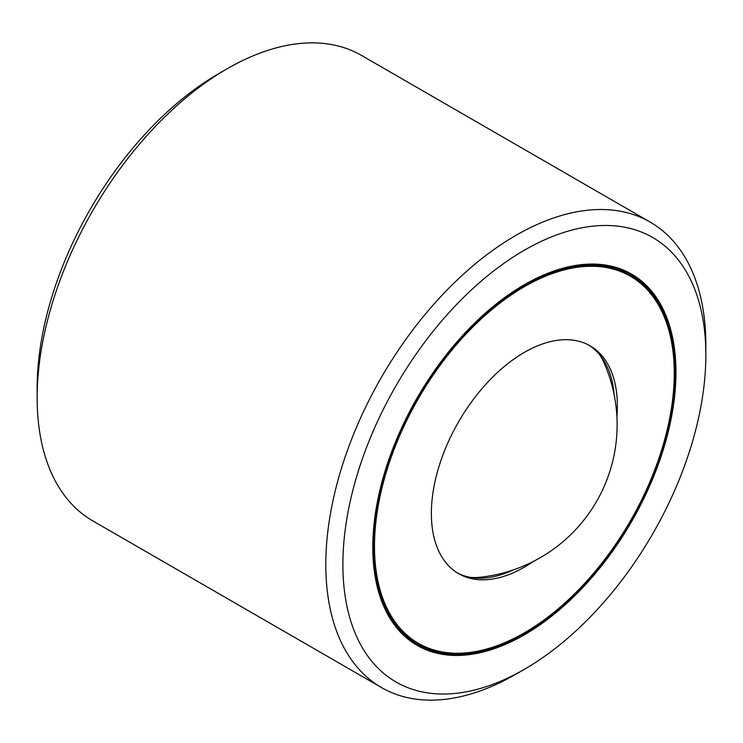 <?xml version="1.0" encoding="UTF-8"?>
<svg xmlns="http://www.w3.org/2000/svg" width="743" height="743" viewBox="0 0 743 743"><rect width="100%" height="100%" fill="white"/><g stroke="black" fill="none" stroke-linecap="round" stroke-linejoin="round"><path stroke-width="1.11" d="M524.372 669.313L515.837 674.245A268.725 155.148 -60 0 1 381.465 687.554A268.725 155.148 -60 0 1 325.805 564.531A268.725 155.148 -60 0 1 443.116 294.098A268.725 155.148 -60 0 1 650.19 222.101A268.725 155.148 -60 0 1 705.85 345.124L705.85 354.987A256.651 148.182 -60 0 1 524.372 669.313A256.651 148.182 -60 0 1 342.894 564.531A256.651 148.182 -60 0 1 524.372 250.205A256.651 148.182 -60 0 1 705.85 354.987M650.19 222.101L361.535 55.446A268.725 155.148 120 0 0 227.172 68.755A268.725 155.148 120 0 0 227.163 68.755A268.725 155.148 120 0 0 37.15 397.876A268.725 155.148 120 0 0 92.81 520.899L381.465 687.554M218.628 73.687L227.172 68.755L218.628 73.687A256.651 148.182 120 0 0 37.15 388.013L37.15 397.876M675.963 372.243A214.383 123.775 -60 0 1 524.372 634.801A214.383 123.775 -60 0 1 372.782 547.275A214.383 123.775 -60 0 1 524.372 284.718A214.383 123.775 -60 0 1 675.963 372.243M673.288 353.696A213.78 123.422 120 0 0 630.343 274.102M416.572 644.367A213.78 123.422 120 0 0 506.977 641.757M524.159 284.838A213.78 123.422 -60 0 1 630.826 274.381A213.78 123.422 -60 0 1 675.108 372.243A213.78 123.422 -60 0 1 581.788 587.379A213.78 123.422 -60 0 1 417.055 644.645A213.78 123.422 -60 0 1 372.782 547.034M524.159 632.952A212.572 122.725 -60 0 1 523.945 633.073A212.572 122.725 -60 0 1 417.659 643.605L416.693 643.048A212.572 122.725 -60 0 1 373.627 564.773M539.938 276.712A212.572 122.725 -60 0 1 629.265 274.864L630.222 275.421A212.572 122.725 -60 0 1 674.254 372.735A212.572 122.725 -60 0 1 674.254 372.977M417.659 643.605A212.572 122.725 -60 0 1 373.636 546.291A212.572 122.725 -60 0 1 466.418 332.372A212.572 122.725 -60 0 1 630.222 275.421M374.491 546.291A211.959 122.381 -60 0 1 524.372 286.687A211.959 122.381 -60 0 1 674.254 373.227A211.959 122.381 -60 0 1 524.372 632.822A211.959 122.381 -60 0 1 374.491 546.291M470.951 577.46A134.009 77.374 120 0 0 481.297 577.125A153.383 153.383 0 0 0 604.486 363.782A134.009 77.374 120 0 0 599.592 354.643M614.21 395.007A131.53 75.935 120 0 0 588.725 345.077M457.233 572.834A131.53 75.935 120 0 0 513.218 569.937M533.53 561.337A131.53 75.935 -60 0 1 458.607 573.661A131.53 75.935 -60 0 1 458.607 421.792A131.53 75.935 -60 0 1 590.128 345.857A131.53 75.935 -60 0 1 617.368 406.068A131.53 75.935 -60 0 1 616.922 416.897M674.254 373.227L674.254 372.735"/></g></svg>

